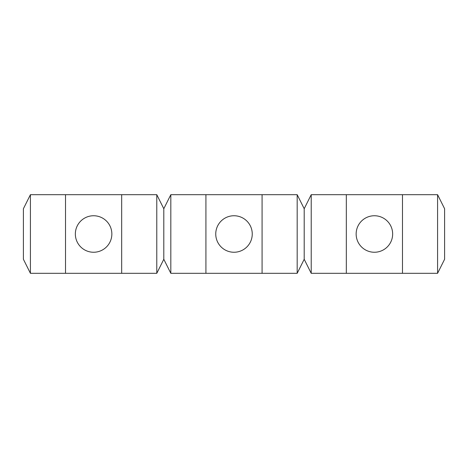 <?xml version="1.0" encoding="UTF-8"?>
<svg xmlns="http://www.w3.org/2000/svg" width="468" height="468" viewBox="0 0 468 468"><rect width="100%" height="100%" fill="white"/><g stroke="black" fill="none" stroke-linecap="round" stroke-linejoin="round"><path stroke-width="0.7" d="M23.4 259.272L23.4 208.728L30.42 194.688L30.42 273.312L23.4 259.272M374.4 215.748A18.252 18.252 0 0 1 392.652 234A18.252 18.252 0 0 1 374.4 252.252A18.252 18.252 0 0 1 356.148 234A18.252 18.252 0 0 1 374.4 215.748M30.42 273.312L156.78 273.312L163.8 259.272L170.82 273.312L297.18 273.312L304.2 259.272L311.22 273.312L311.22 194.688L304.2 208.728L297.18 194.688L170.82 194.688L163.8 208.728L156.78 194.688L30.42 194.688M304.2 259.272L304.2 208.728M437.58 273.312L437.58 194.688L444.6 208.728L444.6 259.272L437.58 273.312L346.32 273.312L346.32 194.688L311.22 194.688M346.32 273.312L311.22 273.312M170.82 273.312L170.82 194.688M205.92 273.312L205.92 194.688M111.852 234A18.252 18.252 0 0 1 93.6 252.252A18.252 18.252 0 0 1 75.348 234A18.252 18.252 0 0 1 93.6 215.748A18.252 18.252 0 0 1 111.852 234M121.68 273.312L121.68 194.688M156.78 273.312L156.78 194.688M252.252 234A18.252 18.252 0 0 1 234 252.252A18.252 18.252 0 0 1 215.748 234A18.252 18.252 0 0 1 234 215.748A18.252 18.252 0 0 1 252.252 234M262.08 273.312L262.08 194.688M437.58 194.688L346.32 194.688M297.18 273.312L297.18 194.688M65.52 273.312L65.52 194.688M163.8 259.272L163.8 208.728M402.48 273.312L402.48 194.688"/></g></svg>
